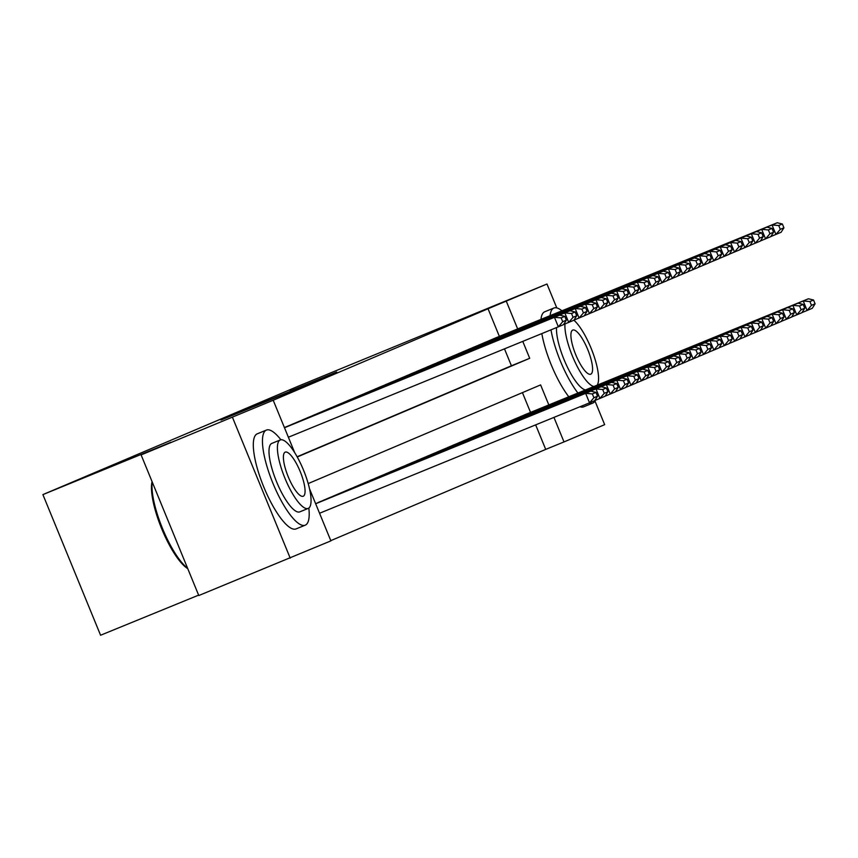<?xml version="1.0" encoding="UTF-8"?>
<svg xmlns="http://www.w3.org/2000/svg" width="858" height="858" viewBox="0 0 858 858"><rect width="100%" height="100%" fill="white"/><g stroke="black" fill="none" stroke-linecap="round" stroke-linejoin="round"><path stroke-width="1.29" d="M220.946 420.066L289.618 391.988L220.946 420.066M290.036 391.087L336.668 372.018L290.036 391.087M309.556 488.878L330.888 540.883L198.788 595.538L141.109 454.901L170.903 442.256L42.9 494.605L297.78 386.4L546.986 284.019L556.788 307.904M141.109 454.901L273.209 400.246L294.744 452.767M499.367 336.39L488.041 308.762L273.209 400.246M488.041 308.762L546.986 284.019M237.709 412.966L305.04 385.446L237.752 413.063M236.915 413.245L320.849 378.732L236.915 413.245M287.462 426.276L284.406 427.563M297.823 421.879L291.634 424.571M308.183 417.481L301.995 420.173M318.543 413.084L312.355 415.776M328.904 408.676L322.715 411.379M339.264 404.279L333.076 406.982M349.624 399.882L343.436 402.574M359.985 395.484L353.796 398.176M370.345 391.087L364.157 393.779M380.705 386.69L374.517 389.382M391.076 382.293L384.877 384.985M401.437 377.895L395.238 380.587M411.797 373.498L405.598 376.19M422.157 369.101L415.958 371.793M432.518 364.693L426.319 367.396M442.878 360.296L436.679 362.998M453.239 355.898L447.039 358.59M463.599 351.501L457.4 354.193M473.959 347.104L467.76 349.796M484.32 342.707L478.12 345.399M297.104 456.767L511.422 365.776L504.483 348.863M488.492 341.001L494.68 338.299M330.78 540.647L545.72 449.399L535.66 424.882M530.544 412.408L522.436 392.632M318.64 502.295L601.179 386.744L606.327 387.977L602.702 389.521L604.257 393.318L607.882 391.784L606.327 387.977M322.812 500.589L329 497.887M333.172 496.192L339.36 493.489M343.532 491.795L349.721 489.092M353.893 487.398L360.081 484.695M364.253 483L370.441 480.298M374.614 478.603L380.802 475.9M384.974 474.195L391.162 471.503M395.334 469.798L401.523 467.106M405.695 465.401L411.894 462.709M416.055 461.003L422.254 458.311M426.415 456.606L432.614 453.914M436.776 452.209L442.975 449.517M447.136 447.812L453.335 445.12M457.496 443.414L463.695 440.722M467.857 439.017L474.056 436.314M478.217 434.609L484.416 431.917M488.577 430.212L494.776 427.52M498.938 425.815L505.137 423.112M509.298 421.417L515.497 418.715M519.669 417.02L525.857 414.317M42.9 494.605L100.579 635.242L198.627 595.141M290.219 558.15L232.539 417.514M594.991 401.061L604.665 424.656L564.006 441.924L553.946 417.396M545.72 449.399L564.006 441.924M548.83 404.933L540.615 384.91L308.204 483.569M297.233 456.992L529.708 358.301L522.769 341.377M517.653 328.914L506.327 301.287M511.422 365.776L529.708 358.301M227.252 417.428L290.916 391.355L227.252 417.428M257.572 404.708L275.279 397.479L257.572 404.708M319.551 513.256L589.532 402.842L585.639 393.339L315.658 503.753M315.626 503.689L590.819 391.141L595.967 392.385L592.342 393.919L593.897 397.726L597.522 396.181L595.967 392.385M597.522 396.181L594.712 400.643L589.532 402.842L593.897 397.726M592.342 393.919L585.639 393.339L590.819 391.141M284.448 427.67L559.641 315.122L554.461 317.321L558.354 326.823L562.719 321.696L566.344 320.163L564.789 316.355L561.153 317.9L562.719 321.696M288.374 437.237L558.354 326.823L563.534 324.624L566.344 320.163M284.481 427.734L554.461 317.321L561.153 317.9M564.789 316.355L559.641 315.122M187.741 568.607A50.118 13.728 -112.2 0 1 161.636 528.614A50.118 13.728 -112.2 0 1 152.059 481.595M152.241 482.046A51.351 14.071 67.8 0 0 162.419 528.292A51.351 14.071 67.8 0 0 187.57 568.189M280.909 439.779A51.351 14.071 67.8 0 0 266.377 430.094A51.351 14.071 67.8 0 0 266.334 430.115A51.351 14.071 67.8 0 0 272.833 483.033A51.351 14.071 67.8 0 0 305.255 525.16A51.351 14.071 67.8 0 0 305.298 525.139A51.351 14.071 67.8 0 0 308.837 508.065M257.282 433.816A51.351 14.071 67.8 0 0 257.239 433.837A51.351 14.071 67.8 0 0 257.185 433.848A51.351 14.071 67.8 0 0 263.685 486.776A51.351 14.071 67.8 0 0 296.117 528.893A51.351 14.071 67.8 0 0 296.16 528.882M299.85 511.84A36.969 10.124 -112.2 0 1 299.817 511.851A36.969 10.124 -112.2 0 1 276.469 481.52A36.969 10.124 -112.2 0 1 271.782 443.414A36.969 10.124 -112.2 0 1 271.825 443.404A36.969 10.124 -112.2 0 1 271.857 443.393M280.201 439.982A36.969 10.124 67.8 0 0 284.877 478.078A36.969 10.124 67.8 0 0 308.226 508.408A36.969 10.124 67.8 0 0 308.258 508.397A36.969 10.124 67.8 0 0 303.582 470.291A36.969 10.124 67.8 0 0 280.234 439.961A36.969 10.124 67.8 0 0 280.201 439.982M303.271 496.235A23.831 6.532 67.8 0 0 300.257 471.675A23.831 6.532 67.8 0 0 285.21 452.134A23.831 6.532 67.8 0 0 285.188 452.145A23.831 6.532 67.8 0 0 288.202 476.694A23.831 6.532 67.8 0 0 303.249 496.246A23.831 6.532 67.8 0 0 303.271 496.235M561.926 310.81A51.351 14.071 67.8 0 0 553.893 308.043A51.351 14.071 67.8 0 0 553.85 308.054A51.351 14.071 67.8 0 0 550.096 315.647M550.986 329.837A51.351 14.071 67.8 0 0 577.927 393.028M589.124 403.013A51.351 14.071 67.8 0 0 592.771 403.099A51.351 14.071 67.8 0 0 592.814 403.088A51.351 14.071 67.8 0 0 595.398 400.289M544.798 311.754A51.351 14.071 67.8 0 0 544.744 311.776A51.351 14.071 67.8 0 0 540.958 319.38M541.838 333.58A51.351 14.071 67.8 0 0 568.79 396.771M579.987 406.746A51.351 14.071 67.8 0 0 583.622 406.842A51.351 14.071 67.8 0 0 583.676 406.821M585.488 389.94A36.969 10.124 -112.2 0 1 566.419 365.058A36.969 10.124 -112.2 0 1 556.542 327.574M564.961 323.959A36.969 10.124 67.8 0 0 574.774 361.486A36.969 10.124 67.8 0 0 593.897 386.497M590.787 374.174A23.831 6.532 67.8 0 0 587.773 349.624A23.831 6.532 67.8 0 0 572.726 330.073A23.831 6.532 67.8 0 0 572.704 330.083A23.831 6.532 67.8 0 0 575.718 354.644A23.831 6.532 67.8 0 0 590.765 374.185A23.831 6.532 67.8 0 0 590.787 374.174M597.157 385.167A36.969 10.124 67.8 0 0 593.243 353.839A36.969 10.124 67.8 0 0 573.905 320.216M544.744 311.776A51.351 14.071 67.8 0 0 544.701 311.797L553.893 308.043M594.787 400.536L599.892 398.444L595.999 388.942L602.702 389.521M318.125 502.509L601.179 386.744M607.882 391.784L605.072 396.246L599.892 398.444L604.257 393.318M605.147 396.139L610.253 394.047L606.359 384.545L323.305 500.311M328.485 498.112L611.54 382.346L616.688 383.58L613.062 385.124L614.618 388.921L618.243 387.387L616.688 383.58M618.243 387.387L615.433 391.849L610.253 394.047L614.618 388.921M613.062 385.124L606.359 384.545L611.54 382.346M615.508 391.741L620.613 389.65L616.72 380.148L333.665 495.913M338.846 493.715L621.9 377.949L627.048 379.182L623.423 380.727L624.978 384.523L628.603 382.99L627.048 379.182M628.603 382.99L625.793 387.451L620.613 389.65L624.978 384.523M623.423 380.727L616.72 380.148L621.9 377.949M625.868 387.344L630.973 385.253L627.08 375.75L344.026 491.516M349.206 489.317L632.26 373.552L637.408 374.785L633.783 376.33L635.338 380.126L638.963 378.593L637.408 374.785M638.963 378.593L636.153 383.054L630.973 385.253L635.338 380.126M633.783 376.33L627.08 375.75L632.26 373.552M286.937 426.49L570.002 310.725L564.821 312.923L568.715 322.426L573.08 317.299L576.705 315.765L575.15 311.958L571.525 313.502L573.08 317.299M563.599 324.517L573.895 320.227L576.705 315.765M284.416 427.595L564.821 312.923L571.525 313.502M575.15 311.958L570.002 310.725M297.308 422.093L580.362 306.327L575.182 308.526L579.075 318.028L583.44 312.902L587.065 311.368L585.51 307.561L581.885 309.105L583.44 312.902M573.97 320.12L584.255 315.83L587.065 311.368M292.128 424.292L575.182 308.526L581.885 309.105M585.51 307.561L580.362 306.327M307.668 417.696L590.722 301.93L585.542 304.129L589.435 313.631L593.8 308.505L597.425 306.971L595.87 303.164L592.245 304.708L593.8 308.505M584.33 315.723L594.615 311.433L597.425 306.971M302.488 419.894L585.542 304.129L592.245 304.708M595.87 303.164L590.722 301.93M318.028 413.288L601.083 297.533L595.902 299.732L599.796 309.234L604.161 304.107L607.786 302.563L606.231 298.766L602.606 300.311L604.161 304.107M594.691 311.325L604.976 307.035L607.786 302.563M312.848 415.486L595.902 299.732L602.606 300.311M606.231 298.766L601.083 297.533M636.228 382.947L641.334 380.855L637.44 371.353L354.386 487.108M359.566 484.909L642.621 369.154L647.769 370.388L644.144 371.932L645.699 375.729L649.324 374.185L647.769 370.388M649.324 374.185L646.514 378.657L641.334 380.855L645.699 375.729M644.144 371.932L637.44 371.353L642.621 369.154M328.389 408.891L611.443 293.136L606.263 295.334L610.156 304.837L614.521 299.71L618.146 298.166L616.591 294.369L612.966 295.913L614.521 299.71M605.051 306.928L615.336 302.638L618.146 298.166M323.209 411.089L606.263 295.334L612.966 295.913M616.591 294.369L611.443 293.136M646.589 378.55L651.694 376.458L647.801 366.956L364.747 482.711M369.927 480.512L652.981 364.757L658.129 365.991L654.504 367.524L656.059 371.332L659.684 369.787L658.129 365.991M659.684 369.787L656.874 374.26L651.694 376.458L656.059 371.332M654.504 367.524L647.801 366.956L652.981 364.757M338.749 404.493L621.803 288.738L616.623 290.937L620.516 300.439L624.881 295.313L628.506 293.768L626.951 289.972L623.326 291.506L624.881 295.313M615.411 302.531L625.697 298.241L628.506 293.768M333.569 406.692L616.623 290.937L623.326 291.506M626.951 289.972L621.803 288.738M656.949 374.152L662.054 372.061L658.161 362.559L375.107 478.314M380.287 476.115L663.341 360.36L668.489 361.593L664.864 363.127L666.419 366.934L670.044 365.39L668.489 361.593M670.044 365.39L667.245 369.862L662.054 372.061L666.419 366.934M664.864 363.127L658.161 362.559L663.341 360.36M349.109 400.096L632.164 284.33L626.984 286.54L630.877 296.042L635.242 290.916L638.867 289.371L637.312 285.575L633.687 287.108L635.242 290.916M625.772 298.123L636.057 293.833L638.867 289.371M343.929 402.295L626.984 286.54L633.687 287.108M637.312 285.575L632.164 284.33M667.31 369.744L672.425 367.664L668.521 358.161L385.467 473.916M390.647 471.718L673.702 355.952L678.85 357.196L675.225 358.73L676.78 362.537L680.405 360.993L678.85 357.196M680.405 360.993L677.606 365.454L672.425 367.664L676.78 362.537M675.225 358.73L668.521 358.161L673.702 355.952M359.47 395.699L642.524 279.933L637.344 282.132L641.237 291.634L645.602 286.518L649.227 284.974L647.672 281.177L644.047 282.711L645.602 286.518M636.132 293.726L646.428 289.436L649.227 284.974M354.29 397.897L637.344 282.132L644.047 282.711M647.672 281.177L642.524 279.933M677.67 365.347L682.786 363.256L678.882 353.753L395.828 469.519M401.008 467.32L684.062 351.555L689.21 352.799L685.585 354.333L687.14 358.14L690.765 356.596L689.21 352.799M690.765 356.596L687.966 361.057L682.786 363.256L687.14 358.14M685.585 354.333L678.882 353.753L684.062 351.555M369.83 391.302L652.884 275.536L647.704 277.735L651.608 287.237L655.962 282.11L659.587 280.577L658.032 276.78L654.407 278.314L655.962 282.11M646.492 289.328L656.788 285.038L659.587 280.577M364.65 393.5L647.704 277.735L654.407 278.314M658.032 276.78L652.884 275.536M688.03 360.95L693.146 358.859L689.242 349.356L406.188 465.122M411.368 462.923L694.422 347.158L699.57 348.402L695.945 349.935L697.5 353.732L701.125 352.198L699.57 348.402M701.125 352.198L698.326 356.66L693.146 358.859L697.5 353.732M695.945 349.935L689.242 349.356L694.422 347.158M380.191 386.904L663.245 271.139L658.065 273.337L661.968 282.84L666.323 277.713L669.948 276.179L668.393 272.372L664.768 273.916L666.323 277.713M656.853 284.931L667.149 280.641L669.948 276.179M375.01 389.103L658.065 273.337L664.768 273.916M668.393 272.372L663.245 271.139M698.391 356.553L703.506 354.461L699.602 344.959L416.548 460.725M421.728 458.526L704.783 342.76L709.931 343.994L706.306 345.538L707.861 349.335L711.496 347.801L709.931 343.994M711.496 347.801L708.687 352.263L703.506 354.461L707.861 349.335M706.306 345.538L699.602 344.959L704.783 342.76M390.551 382.507L673.605 266.741L668.425 268.94L672.329 278.442L676.683 273.316L680.308 271.782L678.753 267.975L675.128 269.519L676.683 273.316M667.213 280.534L677.509 276.244L680.308 271.782M385.371 384.706L668.425 268.94L675.128 269.519M678.753 267.975L673.605 266.741M708.751 352.155L713.867 350.064L709.963 340.562L426.909 456.327M432.089 454.129L715.143 338.363L720.291 339.596L716.666 341.141L718.221 344.937L721.857 343.404L720.291 339.596M721.857 343.404L719.047 347.865L713.867 350.064L718.221 344.937M716.666 341.141L709.963 340.562L715.143 338.363M400.911 378.11L683.965 262.344L678.785 264.543L682.689 274.045L687.043 268.919L690.679 267.385L689.113 263.578L685.488 265.122L687.043 268.919M677.573 276.137L687.869 271.847L690.679 267.385M395.731 380.309L678.785 264.543L685.488 265.122M689.113 263.578L683.965 262.344M719.111 347.758L724.227 345.667L720.323 336.164L437.269 451.93M442.449 449.731L725.503 333.966L730.651 335.199L727.026 336.744L728.581 340.54L732.217 339.007L730.651 335.199M732.217 339.007L729.407 343.468L724.227 345.667L728.581 340.54M727.026 336.744L720.323 336.164L725.503 333.966M411.272 373.702L694.326 257.947L689.146 260.146L693.05 269.648L697.404 264.521L701.04 262.988L699.474 259.18L695.849 260.725L697.404 264.521M687.934 271.739L698.23 267.449L701.04 262.988M406.091 375.911L689.146 260.146L695.849 260.725M699.474 259.18L694.326 257.947M729.472 343.361L734.587 341.269L730.684 331.767L447.629 447.533M452.81 445.323L735.864 329.569L741.012 330.802L737.387 332.346L738.952 336.143L742.578 334.609L741.012 330.802M742.578 334.609L739.768 339.071L734.587 341.269L738.952 336.143M737.387 332.346L730.684 331.767L735.864 329.569M421.632 369.305L704.686 253.55L699.506 255.748L703.41 265.251L707.775 260.124L711.4 258.58L709.834 254.783L706.209 256.327L707.775 260.124M698.294 267.342L708.59 263.052L711.4 258.58M416.452 371.503L699.506 255.748L706.209 256.327M709.834 254.783L704.686 253.55M739.832 338.964L744.948 336.872L741.044 327.37L457.99 443.125M463.17 440.926L746.235 325.171L751.372 326.405L747.747 327.949L749.313 331.746L752.938 330.201L751.372 326.405M752.938 330.201L750.128 334.674L744.948 336.872L749.313 331.746M747.747 327.949L741.044 327.37L746.235 325.171M431.992 364.907L715.046 249.152L709.866 251.351L713.77 260.853L718.135 255.727L721.76 254.183L720.194 250.386L716.569 251.92L718.135 255.727M708.654 262.945L718.95 258.655L721.76 254.183M426.812 367.106L709.866 251.351L716.569 251.92M720.194 250.386L715.046 249.152M750.192 334.566L755.308 332.475L751.415 322.973L468.35 438.728M473.53 436.529L756.595 320.774L761.732 322.007L758.107 323.541L759.673 327.348L763.298 325.804L761.732 322.007M763.298 325.804L760.488 330.276L755.308 332.475L759.673 327.348M758.107 323.541L751.415 322.973L756.595 320.774M442.353 360.51L725.418 244.755L720.237 246.954L724.131 256.456L728.496 251.33L732.121 249.785L730.555 245.989L726.93 247.522L728.496 251.33M719.015 258.548L729.311 254.258L732.121 249.785M437.172 362.709L720.237 246.954L726.93 247.522M730.555 245.989L725.418 244.755M760.553 330.169L765.668 328.078L761.775 318.575L478.71 434.33M483.891 432.132L766.955 316.377L772.093 317.61L768.468 319.144L770.034 322.951L773.659 321.407L772.093 317.61M773.659 321.407L770.849 325.879L765.668 328.078L770.034 322.951M768.468 319.144L761.775 318.575L766.955 316.377M452.713 356.113L735.778 240.347L730.598 242.546L734.491 252.059L738.856 246.932L742.481 245.388L740.915 241.591L737.29 243.125L738.856 246.932M729.375 254.14L739.671 249.85L742.481 245.388M447.533 358.312L730.598 242.546L737.29 243.125M740.915 241.591L735.778 240.347M770.913 325.761L776.029 323.67L772.136 314.167L489.071 429.933M494.251 427.734L777.316 311.969L782.464 313.213L778.828 314.747L780.394 318.554L784.019 317.01L782.464 313.213M784.019 317.01L781.209 321.471L776.029 323.67L780.394 318.554M778.828 314.747L772.136 314.167L777.316 311.969M463.073 351.716L746.138 235.95L740.958 238.149L744.851 247.651L749.216 242.535L752.841 240.991L751.276 237.194L747.65 238.728L749.216 242.535M739.735 249.742L750.031 245.452L752.841 240.991M457.893 353.914L740.958 238.149L747.65 238.728M751.276 237.194L746.138 235.95M781.273 321.364L786.389 319.273L782.496 309.77L499.431 425.536M504.611 423.337L787.676 307.572L792.824 308.816L789.188 310.349L790.754 314.157L794.379 312.612L792.824 308.816M794.379 312.612L791.569 317.074L786.389 319.273L790.754 314.157M789.188 310.349L782.496 309.77L787.676 307.572M473.434 347.318L756.499 231.553L751.318 233.751L755.212 243.254L759.577 238.127L763.202 236.594L761.647 232.797L758.011 234.331L759.577 238.127M750.096 245.345L760.392 241.055L763.202 236.594M468.254 349.517L751.318 233.751L758.011 234.331M761.647 232.797L756.499 231.553M791.634 316.967L796.75 314.875L792.856 305.373L509.791 421.139M514.972 418.94L798.037 303.174L803.185 304.408L799.549 305.952L801.115 309.749L804.74 308.215L803.185 304.408M804.74 308.215L801.93 312.677L796.75 314.875L801.115 309.749M799.549 305.952L792.856 305.373L798.037 303.174M483.794 342.921L766.859 227.156L761.679 229.354L765.572 238.856L769.937 233.73L773.562 232.196L772.007 228.389L768.371 229.933L769.937 233.73M760.456 240.948L770.752 236.658L773.562 232.196M478.614 345.12L761.679 229.354L768.371 229.933M772.007 228.389L766.859 227.156M801.994 312.569L807.11 310.478L803.217 300.976L520.152 416.741M525.332 414.543L808.397 298.777L813.545 300.01L809.92 301.555L811.475 305.351L815.1 303.818L813.545 300.01M815.1 303.818L812.29 308.279L807.11 310.478L811.475 305.351M809.92 301.555L803.217 300.976L808.397 298.777M494.154 338.524L777.219 222.758L772.039 224.957L775.932 234.459L780.297 229.333L783.922 227.799L782.367 223.992L778.732 225.536L780.297 229.333M770.816 236.551L781.112 232.261L783.922 227.799M488.974 340.723L772.039 224.957L778.732 225.536M782.367 223.992L777.219 222.758M305.255 525.16L296.117 528.893M299.817 511.851L308.226 508.408M271.825 443.404L280.234 439.961M266.377 430.094L257.239 433.837M592.771 403.099L583.622 406.842"/></g></svg>
